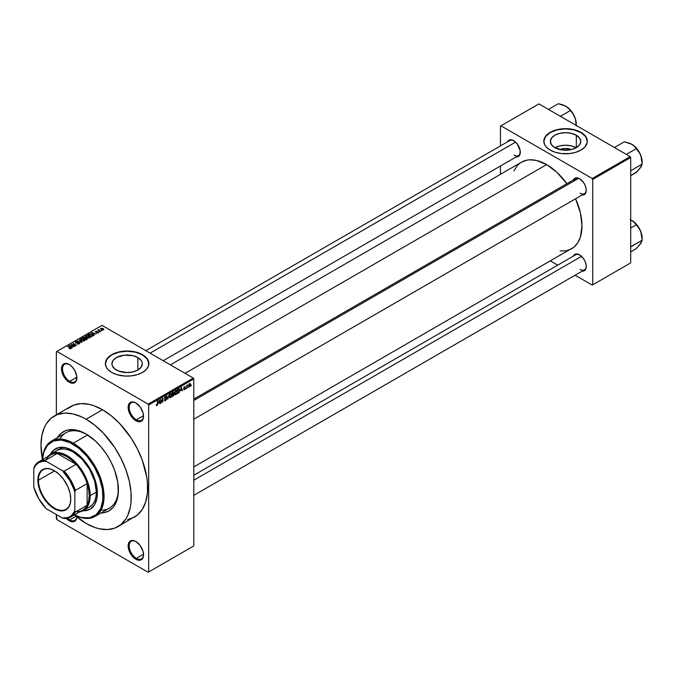 <?xml version="1.0" encoding="UTF-8"?>
<svg xmlns="http://www.w3.org/2000/svg" width="676" height="676" viewBox="0 0 676 676"><rect width="100%" height="100%" fill="white"/><g stroke="black" fill="none" stroke-linecap="round" stroke-linejoin="round"><path stroke-width="1.01" d="M136.104 403.09A10.157 5.864 -120 0 0 129.184 407.518A10.157 5.864 -120 0 0 136.358 419.813L135.851 420.7A10.875 6.278 60 0 1 128.153 407.375A10.875 6.278 60 0 1 135.851 402.93L132.902 401.907L130.409 402.397L128.305 405.727L128.305 409.191L129.454 413.061L132.902 418.326L135.851 420.7L140.118 421.672L142.957 419.314L143.54 416.255L142.957 412.521L140.118 406.901L135.851 402.93A10.875 6.278 60 0 1 143.54 416.255A10.875 6.278 60 0 1 135.851 420.7L136.358 419.813A10.157 5.864 60 0 1 129.724 410.864A10.157 5.864 60 0 1 131.288 402.727A10.157 5.864 60 0 1 136.104 403.09M136.104 541.645A10.157 5.864 -120 0 0 129.184 546.081A10.157 5.864 -120 0 0 136.358 558.368L135.851 559.255A10.875 6.278 60 0 1 128.153 545.938A10.875 6.278 60 0 1 135.851 541.493L132.902 540.47L130.409 540.952L128.305 544.29L128.305 547.754L130.409 553.517L132.902 556.88L137.346 559.956L140.118 560.227L142.957 557.877L143.54 554.819L142.957 551.075L140.118 545.456L135.851 541.493A10.875 6.278 60 0 1 143.54 554.819A10.875 6.278 60 0 1 135.851 559.255L136.358 558.368A10.157 5.864 60 0 1 129.724 549.419A10.157 5.864 60 0 1 131.288 541.29A10.157 5.864 60 0 1 136.104 541.645M66.24 518.391L69.18 520.765L69.696 519.878A10.157 5.864 -120 0 0 76.794 516.937A10.157 5.864 60 0 1 74.774 520.385A10.157 5.864 60 0 1 69.696 519.878L75.974 516.253L69.696 519.878A10.157 5.864 60 0 1 67.532 518.247A10.157 5.864 -120 0 0 69.696 519.878L69.18 520.765A10.875 6.278 60 0 1 66.29 518.441M69.442 364.601A10.157 5.864 -120 0 0 62.522 369.037A10.157 5.864 -120 0 0 69.696 381.323L69.18 382.21A10.875 6.278 60 0 1 61.491 368.885A10.875 6.278 60 0 1 69.18 364.449L64.913 363.477L62.783 364.702L61.491 368.885L62.074 372.628L63.747 376.464L66.24 379.836L69.18 382.21L73.456 383.182L76.287 380.833L76.726 375.949L74.622 370.186L72.129 366.823L69.18 364.449A10.875 6.278 60 0 1 76.878 377.766A10.875 6.278 60 0 1 69.18 382.21L69.696 381.323A10.157 5.864 60 0 1 63.062 372.375A10.157 5.864 60 0 1 64.617 364.237A10.157 5.864 60 0 1 69.442 364.601M559.779 149.565A9.633 5.56 180 0 1 571.372 149.565L562.609 150.055L554.827 147.655A15.202 8.78 180 0 1 550.374 141.453A15.202 8.78 180 0 1 559.753 133.341A15.202 8.78 180 0 1 576.324 135.242L576.324 147.655L571.389 149.557L565.575 148.441L559.779 149.565M576.197 147.731A15.202 8.78 0 0 0 554.954 147.731M587.326 141.335A21.759 12.557 0 0 0 580.954 132.572L580.954 132.335A21.759 12.557 180 0 1 587.334 141.216A21.759 12.557 180 0 1 573.899 152.818A21.759 12.557 180 0 1 550.188 150.097L555.317 152.294L561.333 153.536L569.817 153.536L575.834 152.294L580.954 150.097L584.765 147.14L587.224 142.45L586.912 138.766L584.765 135.293L582.391 133.248L573.899 129.606L563.438 128.71L555.317 130.138L551.768 131.507L547.484 134.237L544.239 138.766L543.817 141.216L544.755 144.858L546.385 147.14L550.188 150.097A21.759 12.557 180 0 1 543.817 141.216A21.759 12.557 180 0 1 557.252 129.606A21.759 12.557 180 0 1 580.954 132.335L580.954 132.572A21.759 12.557 0 0 0 557.345 129.826A21.759 12.557 0 0 0 543.817 141.335M116.382 370A15.202 8.78 180 0 1 111.929 363.798A15.202 8.78 180 0 1 121.317 355.686A15.202 8.78 180 0 1 137.879 357.587L137.879 370L132.944 371.901L127.13 372.569L118.689 371.09L114.489 368.673L112.224 365.505L111.929 363.798L113.086 360.435L116.382 357.587L124.164 355.187L132.944 355.686L137.879 357.587L141.174 360.435L142.036 362.082L142.332 363.798L141.174 367.152L137.879 370L137.879 357.587A15.202 8.78 180 0 1 142.332 363.798A15.202 8.78 180 0 1 132.944 371.901A15.202 8.78 180 0 1 116.382 370M148.889 363.68A21.759 12.557 0 0 0 142.518 354.908L142.518 354.672A21.759 12.557 180 0 1 148.889 363.561A21.759 12.557 180 0 1 135.453 375.163A21.759 12.557 180 0 1 111.743 372.442L116.872 374.639L125.001 376.059L131.372 375.873L137.389 374.639L142.518 372.442L146.32 369.476L148.466 366.012L148.466 361.111L146.32 357.638L143.946 355.593L135.453 351.951L125.001 351.055L116.872 352.483L111.743 354.672L109.039 356.582L105.794 361.111L105.371 363.561L106.309 367.203L107.94 369.476L111.743 372.442A21.759 12.557 180 0 1 105.371 363.561A21.759 12.557 180 0 1 118.807 351.951A21.759 12.557 180 0 1 142.518 354.672L142.518 354.908A21.759 12.557 0 0 0 118.9 352.171A21.759 12.557 0 0 0 105.371 363.68M193.792 399.102L575.732 178.591A8.704 5.028 60 0 1 579.839 178.886A8.704 5.028 -120 0 0 574.127 180.906M573.409 179.934A9.43 5.442 60 0 1 579.577 178.726L575.867 177.889L573.409 179.934M507.465 141.859A9.43 5.442 60 0 1 513.625 140.65L509.924 139.814L507.465 141.859M573.409 256.086A9.43 5.442 60 0 1 579.577 254.877L575.867 254.032L573.409 256.086M76.861 377.183L69.696 381.323L76.861 377.183M143.523 554.236L136.358 558.368L143.523 554.236M143.523 415.672L136.358 419.813L143.523 415.672M51.528 441.048A43.509 25.122 60 0 1 73.287 443.202L72.771 444.09A42.791 24.699 60 0 1 103.014 495.5A42.791 24.699 60 0 1 74.478 514.884L81.559 517.529L89.578 517.774L96.161 514.689L100.724 508.529L102.879 499.834L102.448 489.339L99.457 477.957L94.167 466.668L87.035 456.444L78.678 448.163L69.805 442.543L61.195 440.059L53.581 440.938L47.616 445.087L43.822 452.168L42.563 459.621A42.791 24.699 60 0 1 72.771 444.09L73.287 443.202A43.509 25.122 -120 0 0 42.537 459.629A43.509 25.122 60 0 1 51.528 441.048L65.885 432.758A43.509 25.122 60 0 1 86.883 434.482A43.509 25.122 -120 0 0 59.927 439.011M57.384 437.668A45.689 26.381 60 0 1 86.106 434.017L95.485 441.039L101.332 447.216L106.597 454.323L111.075 462.08L114.599 470.192L117.793 482.343L118.258 493.548L117.024 500.003L114.599 505.361L112.968 507.558L108.946 510.895L104.053 512.704L100.893 513.033A45.689 26.381 60 0 0 118.41 489.982A45.689 26.381 60 0 0 86.106 434.017L76.726 430.215L68.158 429.944L65.614 430.654L61.136 433.24L57.384 437.668M127.587 519.65L134.423 517.123A63.814 36.842 -120 0 0 144.208 465.984A63.814 36.842 -120 0 0 102.515 409.74L86.106 419.221A63.814 36.842 60 0 1 127.798 475.456A63.814 36.842 60 0 1 118.013 526.596A63.814 36.842 60 0 1 86.106 523.435A63.814 36.842 60 0 1 74.428 514.918L86.106 523.435L94.91 527.517L99.203 528.75L107.374 529.562L114.734 528.133L120.987 524.525L125.905 518.864L127.798 515.34L130.367 507.042L131.017 502.361L131.017 492.145L129.285 481.135L125.905 469.735L120.987 458.412L114.734 447.571L103.377 433.155L94.91 425.305L86.106 419.221L102.515 409.74L93.71 405.659L89.418 404.425L81.247 403.614L73.887 405.042L67.634 408.659M170.42 364.863L521.585 162.122A50.041 28.891 -120 0 1 546.597 164.606L556.872 172.296L566.885 183.703A50.041 28.891 -120 0 0 546.597 164.606L185.08 373.329L546.597 164.606L536.33 160.432L529.925 159.798L526.942 160.144L521.585 162.122L519.252 163.753L517.182 165.781L513.912 170.952M560.142 251.024L566.26 250.779L571.617 248.793A50.041 28.891 -120 0 0 575.589 198.769L580.464 213.151L581.985 225.885L580.464 236.87L577.803 242.735L573.949 247.171L193.792 466.93M193.792 475.253L575.732 254.742A8.704 5.028 60 0 1 579.839 255.029M145.813 350.658L509.788 140.515A8.704 5.028 60 0 1 513.887 140.811M193.792 545.938L193.792 378.949L148.669 405.008L148.669 571.989L193.792 545.938L148.154 572.285L56.877 519.582L56.361 518.695L56.361 514.554L56.877 519.582L148.154 572.285L193.792 545.938L193.792 378.949L193.277 378.061L148.154 404.121L56.877 351.419L102 325.367L193.277 378.061L193.792 378.949L148.669 405.008L148.669 571.989L193.792 545.938M188.291 386.866L187.97 387.644L188.291 386.866M186.99 386.647L186.66 388.396L186.66 385.388L187.683 384.897L186.99 386.647L187.683 384.897L186.66 385.388L186.66 388.396L186.99 386.647M186.052 388.159L185.731 388.937L186.052 388.159M185.216 388.311L184.379 387.83L185.173 388.708L183.855 389.79L183.627 389.232L184.886 388.683L183.737 388.227L184.125 386.849L185.047 386.63L184.007 387.728L185.216 388.311L184.007 387.661L185.173 387.052L184.413 386.63L183.678 387.914L184.886 388.582L184.447 389.3L183.627 389.232L184.43 389.748L183.635 389.291L184.43 389.748L185.216 388.311L184.48 387.813M180.669 390.627L181.379 387.306L182.419 390.846L181.793 389.967L180.669 390.627L181.793 389.967L182.419 390.846L181.379 387.306L180.669 390.627M175.937 394.64L174.923 394.421L174.729 392.545L175.346 390.948L176.394 390.246L177.137 391.117L176.96 393.255L175.937 394.64L177.196 391.793L175.937 390.39L174.678 393.297L174.999 394.539L175.937 394.64L174.746 393.956L175.937 394.64L174.999 394.539M170.58 397.741L169.558 397.513L169.372 395.637L169.98 394.04L171.163 393.356L171.78 394.209L171.67 396.136L170.58 397.741L171.839 394.894L170.58 393.483L169.321 396.398L169.642 397.632L170.58 397.741L169.38 397.049L170.58 397.741L169.642 397.632M156.976 405.592L156.266 404.713L156.874 405.144L157.322 404.662L157.711 400.969L157.593 404.755L156.976 405.592L157.711 403.783L157.381 401.155L157.339 404.586L156.984 405.101L156.266 404.713L156.976 405.592L156.46 405.6M158.666 403.327L159.375 400.006L160.415 403.555L159.79 402.676L158.666 403.327L159.79 402.676L160.415 403.555L159.375 400.006L158.666 403.327M161.116 399.829L160.787 403.335L160.787 399.195L162.51 401.519L162.51 398.198L162.84 402.152L161.116 399.829L162.84 402.152L162.84 398.012L162.51 401.519L160.787 399.195L161.116 403.149L161.116 399.829M166.473 398.908L165.443 398.308L166.473 398.908L166.321 399.677L165.341 400.758L164.513 400.572L164.378 399.922L165.409 400.234L166.152 399.102L164.53 398.527L164.783 397.082L166.127 396.415L166.381 397.15L165.35 396.989L164.8 398.079L166.195 398.248L166.473 398.908L165.983 398.206L164.902 398.333L165.409 396.956L166.381 397.15L165.4 396.474L164.471 398.147L166.152 399.102L165.485 400.192L164.378 399.922L165.459 400.699L164.386 400.074L165.459 400.699L166.473 398.908L165.983 398.206M169.101 394.395L167.758 399.313L166.786 395.73L167.901 398.747L169.101 394.395L167.901 398.747L166.786 395.73L167.758 399.313L169.101 394.395M174.307 394.319L173.267 393.711L174.307 394.319L174.18 395.088L172.304 396.694L172.304 392.545L173.977 391.86L174.307 394.319L174.214 392.486L173.318 391.962L172.304 392.545L172.304 396.694L174.307 394.319L173.859 393.559M179.858 390.238L179.343 392.359L177.661 393.593L177.661 389.452L179.309 388.717L179.858 390.238L179.098 388.7L177.661 389.452L177.661 393.593L178.616 393.043L178.202 392.798L178.616 393.043L179.858 390.238M190.581 384.602L190.108 386.317L189.069 386.74L189.238 383.993L190.091 383.495L190.539 384.103L189.669 383.596L188.756 385.683L189.669 386.714L188.798 386.216L189.669 386.714L190.581 384.602M191.367 385.092L191.046 385.869L191.367 385.092M56.361 351.714L56.361 414.802L56.361 351.714L56.877 351.419L148.154 404.121L148.669 405.008L148.154 404.121L193.277 378.061L102 325.367L56.361 351.714M102.144 330.615L101.307 330.505L102.144 330.615M99.904 331.908L99.068 331.798L99.904 331.908M94.234 335.178L93.44 334.4L94.572 333.75L96.271 334.003L91.294 332.736L93.888 335.38L93.44 334.4L94.572 333.75L96.271 334.003L91.64 332.533L94.234 335.178M86.156 335.642L86.156 337.028L86.156 335.642L86.781 337.468L88.733 338.017L90.077 337.594L90.009 336.572L88.142 335.524L86.232 335.6L85.81 336.606L87.491 337.789L89.832 337.772L90.221 336.918L89.257 335.989L86.156 335.642L85.717 336.259M80.79 338.744L80.79 340.121L80.79 338.744L81.424 340.56L83.376 341.118L84.72 340.687L84.652 339.665L82.785 338.617L80.959 338.659L80.444 339.707L82.54 341.008L84.475 340.865L84.863 340.011L83.892 339.082L80.79 338.744L80.359 339.36M79.354 343.822L79.802 343.231L79.041 342.504L75.813 342.495L77.444 341.676L76.084 341.541L75.213 342.284L76.075 343.011L79.007 342.825L78.881 343.611L77.064 343.746L78.188 344.084L79.354 343.822L79.329 342.639L76.472 342.808L76.042 341.971L77.664 341.786L75.611 341.735L75.67 342.833L79.007 342.825L78.965 343.569L77.064 343.746L79.354 343.822L79.329 342.639L79.329 343.839L79.329 342.639M72.231 347.886L71.436 347.101L72.569 346.45L74.267 346.712L69.29 345.436L71.884 348.081L71.436 347.101L72.569 346.45L74.267 346.712L69.29 345.436L72.231 347.886M70.87 348.723L70.405 347.608L67.642 346.382L70.541 348.115L70.465 348.867L69.045 348.486L70.515 348.858L71.081 348.123L67.972 346.196L70.583 348.157L69.045 348.486L70.101 348.875L71.157 348.351M74.96 346.306L72.087 344.65L76.692 345.309L73.101 343.239L75.653 345.09L71.048 344.422L74.639 346.492L72.087 344.65L76.692 345.309L73.101 343.239L75.653 345.09L71.048 344.422L74.96 346.306M81.923 342.284L79.362 339.622L81.331 342.149L77.047 340.957L81.61 342.47L79.362 339.622L81.331 342.149L77.047 340.957L81.923 342.284M87.162 339.259L87.457 338.346L84.965 337.02L82.565 337.772L86.156 339.842L87.162 339.259L87.103 338.076L85.379 337.189L82.565 337.772L86.156 339.842L87.162 339.259L87.103 338.076M92.468 336.2L91.894 334.434L89.418 333.893L87.922 334.679L91.513 336.749L92.967 335.651L91.894 334.434L89.756 333.834L87.922 334.679L91.513 336.749L92.967 335.609M98.324 332.871L98.671 332.398L98.113 331.848L95.823 331.908L96.938 331.24L95.274 331.747L96.186 332.347L98.012 332.153L96.685 332.845L97.505 333.065L98.324 332.871L98.265 331.933L95.891 331.958L97.107 331.316L95.603 331.316L95.612 332.178L98.012 332.153L96.685 332.845L98.324 332.871L98.265 331.933M100.834 331.367L99.009 330.243L99.017 329.508L97.902 330.049L100.513 331.553L99.009 330.243L99.017 329.508L97.902 330.049L100.834 331.367M103.563 329.846L103.098 328.528L100.859 328.282L100.859 329.288L100.859 328.282L101.307 329.592L103.563 329.846L103.825 329.144L102.862 328.401L100.665 328.435L100.69 329.119L102.068 329.93L103.893 329.389M101.003 510.152A43.509 25.122 -120 0 0 118.401 489.069A43.509 25.122 60 0 1 109.402 508.124L95.046 516.413A43.509 25.122 60 0 1 74.444 514.901A43.509 25.122 -120 0 0 104.045 495.812A43.509 25.122 -120 0 0 73.287 443.202L87.61 434.93L73.287 443.202A43.509 25.122 60 0 1 101.713 481.54A43.509 25.122 60 0 1 95.046 516.413M500.451 126.116L500.451 145.906L500.451 126.116L538.907 103.91L630.184 156.612L592.244 178.515L500.958 125.82L592.244 178.515L592.751 179.41L592.751 284.807L630.7 262.896L630.7 157.5L592.751 179.41L592.751 284.807L592.244 285.103L575.099 275.208L592.244 285.103L630.7 262.896L592.244 285.103L630.7 262.896L630.7 157.5L630.184 156.612L630.7 157.5L592.751 179.41L592.244 178.515L630.184 156.612L538.907 103.91L500.451 126.116M500.451 166.009L500.451 174.323L500.451 166.009M557.692 265.161L550.484 260.995L557.692 265.161M582.112 271.152L585.12 270.045L586.109 267.848L586.109 264.848L585.12 261.494L583.278 258.308L579.577 254.877A9.43 5.442 60 0 1 586.244 266.42A9.43 5.442 60 0 1 582.112 271.152M516.168 156.933L518.34 156.511L519.785 154.855L520.165 150.621L517.334 144.089L513.625 140.65A9.43 5.442 60 0 1 520.292 152.201A9.43 5.442 60 0 1 516.168 156.933M582.112 195.009L585.12 193.902L586.109 191.697L586.109 188.697L585.12 185.351L583.278 182.165L579.577 178.726A9.43 5.442 60 0 1 586.244 190.269A9.43 5.442 60 0 1 582.112 195.009M586.236 189.964A8.704 5.028 60 0 1 584.436 193.666A8.704 5.028 60 0 1 580.084 193.235A8.704 5.028 -120 0 0 586.236 189.964M520.292 151.897A8.704 5.028 60 0 1 518.492 155.59A8.704 5.028 60 0 1 514.14 155.159A8.704 5.028 -120 0 0 520.292 151.897M586.236 266.116A8.704 5.028 60 0 1 584.436 269.817A8.704 5.028 60 0 1 580.084 269.386A8.704 5.028 -120 0 0 586.236 266.116M76.853 516.988A10.875 6.278 60 0 1 69.18 520.765L72.129 521.796L74.622 521.306L76.287 519.388L76.878 516.329M118.013 526.596L137.397 515.044L142.315 509.391L145.695 501.913L147.427 492.888L147.427 482.672L146.776 477.239L142.315 460.263L137.397 448.932L131.144 438.099L119.787 423.683L111.32 415.825L102.515 409.74A63.814 36.842 -120 0 0 70.608 406.58L54.198 416.061A63.814 36.842 60 0 1 86.106 419.221L81.686 416.915L73.008 413.898L64.837 413.087L57.477 414.515L51.224 418.131L46.306 423.784L44.413 427.316L41.844 435.606L40.983 445.273L42.52 459.646A63.814 36.842 60 0 1 54.198 416.061M143.532 415.951A10.157 5.864 60 0 1 141.436 420.311A10.157 5.864 60 0 1 136.358 419.813A10.157 5.864 -120 0 0 143.532 415.951M143.532 554.514A10.157 5.864 60 0 1 141.436 558.875A10.157 5.864 60 0 1 136.358 558.368A10.157 5.864 -120 0 0 143.532 554.514M76.87 377.462A10.157 5.864 60 0 1 74.774 381.822A10.157 5.864 60 0 1 69.696 381.323A10.157 5.864 -120 0 0 76.87 377.462M148.889 363.798L147.233 358.99L142.518 354.908L135.453 352.188L127.13 351.233L118.807 352.188L111.743 354.908L107.028 358.99L105.371 363.798M587.334 141.453L585.678 136.645L580.954 132.572L573.899 129.851L565.575 128.888L557.252 129.851L550.188 132.572L545.473 136.645L543.817 141.453M576.324 135.242L579.619 138.09L580.777 141.453L579.619 144.808L576.324 147.655L576.324 135.242A15.202 8.78 180 0 1 580.777 141.453A15.202 8.78 180 0 1 571.389 149.557A15.202 8.78 180 0 1 554.827 147.655L551.532 144.808L550.374 141.453L551.532 138.09L554.827 135.242L559.753 133.341L565.575 132.673L571.389 133.341L576.324 135.242M576.324 147.799L571.389 145.898L565.575 145.23L559.753 145.898L554.827 147.799M70.541 348.85L70.541 348.41M69.636 345.782L69.636 345.242L69.636 345.782M71.436 347.625L71.436 347.101L71.436 347.625M71.132 346.796L69.856 345.537L69.856 346.019L69.856 345.537L72.036 346.273L71.132 347.312L69.856 345.537L72.036 346.273L71.132 346.796M79.007 342.825L78.965 343.569M75.611 341.735L75.67 342.833M76.008 342.656L76.042 341.971M79.362 340.163L79.362 339.622L79.362 340.163M84.863 340.484L84.863 340.011L84.863 340.484M84.475 340.865L84.863 340.011M81.754 340.374L81.213 338.98L82.607 338.87L83.554 339.259L84.052 341.042L81.754 340.729L80.883 339.428L81.88 338.803L84.373 340.189L83.486 340.797L81.754 340.374M84.373 340.924L84.373 340.163L84.052 340.628M83.579 337.67L83.579 337.189L83.579 337.67M85.379 338.355L85.379 337.189L85.379 338.355M85.776 337.831L85.379 337.189M84.382 338.448L83.309 337.831L85.108 337.417L85.303 338.397L85.303 337.873L84.382 338.82L83.309 337.831L85.041 337.375L85.303 337.873L84.382 338.448M86.063 339.411L84.804 338.684L86.781 338.27L87.043 339.327L87.043 338.794L86.063 339.791L84.804 338.684L86.781 338.27L87.043 338.794L86.063 339.411M85.108 337.417L85.303 337.873M90.221 337.392L90.221 336.918L90.221 337.392M89.832 337.772L90.221 336.918M87.111 337.282L86.579 335.887L87.973 335.778L88.919 336.166L89.409 337.535L87.111 337.637L86.249 336.437L87.06 335.727L89.731 336.994L88.843 337.704L87.111 337.282M89.731 337.823L89.731 337.07L89.409 337.535M91.421 336.318L88.666 334.73L89.781 334.172L91.556 334.62L92.308 335.203L91.421 336.699L88.666 334.73L90.035 334.147L91.556 334.62L92.308 335.203L91.421 336.318M91.64 333.082L91.64 332.533L91.64 333.082M93.44 334.924L93.44 334.4L93.44 334.924M93.136 334.096L91.86 332.837L91.86 333.31L91.86 332.837L94.04 333.572L93.136 334.603L91.86 332.837L94.04 333.572L93.136 334.096M98.012 332.153L97.969 332.643M95.603 331.316L95.603 332.17M95.891 331.958L95.992 331.527M98.569 329.609L98.645 330.099M100.859 328.282L100.538 328.739M101.628 329.398L101.223 328.502L102.794 328.73L103.2 329.626L101.628 329.761L101.045 328.798L101.62 328.392L103.377 329.398L101.628 329.398M80.883 340.197L81.213 338.98M86.781 338.27L87.043 338.794M86.249 337.104L86.579 335.887M92.308 335.203L92.004 335.98M101.045 329.432L101.223 328.502M156.984 405.101L156.595 404.468M159.95 403.285L160.415 403.555L159.95 403.285M158.775 402.778L158.995 400.386L159.68 402.254L158.522 402.634L159.68 402.254L159.223 400.53L158.775 402.778M161.817 401.113L162.51 401.519L161.817 401.113M162.164 401.764L162.84 402.152L162.164 401.764M164.716 400.792L165.459 400.699M165.485 400.192L164.707 399.677M164.471 398.147L166.152 399.102M166.381 397.15L165.4 396.474M165.409 396.956L166.059 397.387M164.471 398.088L164.927 398.35M165.417 398.316L164.902 398.333M171.324 393.415L170.58 393.483M170.58 393.973L171.374 394.209L170.715 393.905L169.946 394.7L169.837 397.133L170.572 397.26L169.33 396.035L170.225 393.762L171.374 394.209L171.51 395.063L170.572 397.26L169.355 396.922M174.214 392.486L173.309 391.962M173.2 392.511L172.625 392.84L172.625 394.083L172.304 392.655L173.884 392.739L172.625 394.083L173.825 393.128L173.783 392.376L173.2 392.511L173.884 392.739M173.276 394.192L172.625 394.564L172.625 396.018L172.304 394.378L173.276 394.192L172.853 393.947L173.977 394.505L172.625 396.018L173.909 394.945L173.943 394.218L173.276 394.192L173.977 394.505M176.689 390.322L175.937 390.39M175.946 390.872L176.732 391.117L176.073 390.812L175.304 391.598L175.202 394.032L175.937 394.159L174.695 392.933L175.583 390.669L176.732 391.117L176.875 391.97L175.937 394.159L174.721 393.821M179.03 389.224L177.991 389.748L177.991 392.925L177.661 389.553L179.03 389.224L178.54 388.945L179.191 389.266L179.402 391.505L177.661 392.731L179.402 391.505L179.419 389.562L178.582 388.92M181.954 390.584L182.419 390.846L181.954 390.584M180.779 390.077L180.999 387.686L181.683 389.553L180.526 389.934L181.683 389.553L181.227 387.821L180.779 390.077M183.627 389.232L184.43 389.748M184.447 389.3L183.956 388.996M183.695 387.711L184.81 388.354L183.695 387.711M183.678 387.914L184.489 388.37M185.173 387.052L184.421 386.621M184.421 387.052L184.844 387.297M189.119 386.773L189.669 386.714M190.226 383.545L189.669 383.596M189.66 384.027L189.229 386.216L190.226 385.193L189.812 383.968L190.252 384.821L189.677 386.283L188.773 385.312L189.348 383.85L190.007 384.002L189.5 383.714M189.677 386.283L188.773 385.988M170.572 397.26L171.417 395.933L171.374 394.209M175.937 394.159L176.782 392.84L176.732 391.117M50.032 455.016L53.742 450.005L59.099 447.495L65.631 447.698L72.771 450.605A34.814 20.094 60 0 1 95.51 481.278A34.814 20.094 60 0 1 90.178 509.172A34.814 20.094 60 0 1 83.013 510.777M55.449 451.526L56.97 450.461A32.634 18.843 60 0 1 73.287 452.083A32.634 18.843 60 0 1 94.606 480.839A32.634 18.843 60 0 1 89.604 506.992L83.452 510.541A32.634 18.843 60 0 1 79.667 511.893A32.634 18.843 -120 0 0 90.212 495.601L89.181 495.601A31.907 18.421 60 0 1 87.128 505.276A31.907 18.421 60 0 1 76.016 511.69M50.387 454.28A34.814 20.094 60 0 1 55.364 448.881A34.814 20.094 60 0 1 72.771 450.605L77.571 453.917L82.193 458.201L88.387 466.068L94.479 478.16L96.913 487.413L97.386 493.235L96.913 498.508L94.479 504.955L90.178 509.172L86.452 510.549L82.193 510.718M55.364 448.881L52.821 451.12L50.548 454.72M82.709 510.422L86.959 510.253L90.694 508.876M56.97 450.461L60.468 449.168L64.457 449.008L68.783 449.996L73.287 452.083L82.117 459.207L89.604 469.305L94.606 480.839L96.364 492.052L95.916 496.995L94.606 501.229L92.477 504.609L89.604 506.992M642.115 163.685L641.482 166.296L637.595 171.121L630.7 175.701L636.243 172.507L641.414 166.288M642.2 162.181A14.593 8.425 -120 0 0 640.814 155.429A14.593 8.425 -120 0 0 631.883 144.309L634.502 146.337L639.918 153.477L641.473 157.483L642.2 164.031L641.845 158.894L640.071 153.697L635.829 147.495L631.883 144.309L624.32 141.791L614.416 147.503L624.32 141.791L630.209 143.481L633.319 145.272L636.243 148.669L626.339 154.39L636.243 148.669L638.828 151.72L640.814 155.429L642.2 164.031L630.7 170.808L642.2 164.031L640.071 168.206M578.546 178.363L193.792 400.496L578.546 178.363M581.529 256.339L193.792 480.205L581.529 256.339M150.097 353.134L515.585 142.121L150.097 353.134M54.469 470.766A22.84 13.19 -120 0 0 38.464 480.18L37.848 480.18A23.28 13.444 60 0 1 54.308 470.673A23.28 13.444 60 0 1 70.769 499.184L70.067 504.296L68.825 507.025L67.034 509.087L63.459 510.769L60.612 510.879L55.922 509.527L49.534 505.116L42.672 496.404L38.557 486.103L37.848 480.18L38.169 476.656L40.628 471.223L42.672 469.524L45.165 468.595L49.534 468.73L54.308 470.673L59.091 474.248L63.459 479.157L67.997 487.024L70.067 493.26L70.769 499.184A23.28 13.444 60 0 1 54.308 508.69A23.28 13.444 60 0 1 37.848 480.18L38.464 480.18A22.84 13.19 60 0 1 43.196 469.719A22.84 13.19 60 0 1 54.469 470.766M54.621 470.851L38.464 480.18L54.621 470.851M46.103 459.883A31.907 18.421 60 0 1 57.223 453.461A31.907 18.421 60 0 1 76.016 464.319L71.428 459.9L66.62 456.52L61.812 454.34L57.223 453.461L76.016 464.319A31.907 18.421 60 0 1 87.128 483.568A31.907 18.421 60 0 1 89.181 495.601L88.666 489.745L87.128 483.568L87.128 505.276L88.666 500.857L89.181 495.601L90.212 495.601A32.634 18.843 -120 0 0 73.667 460.5A32.634 18.843 -120 0 0 47.759 456.621A32.634 18.843 60 0 1 50.818 454.018A32.634 18.843 60 0 1 75.966 462.764A32.634 18.843 60 0 1 90.212 495.601L96.364 492.052L90.212 495.601A32.634 18.843 60 0 1 83.452 510.541M38.87 461.75L50.666 454.94A31.907 18.421 -120 0 1 57.223 453.461L45.427 460.272L46.221 461.328A31.18 18.007 60 0 0 33.8 468.493L34.315 466.685A31.907 18.421 60 0 1 38.87 461.75A31.907 18.421 60 0 1 45.427 460.272A31.907 18.421 -120 0 0 34.315 466.685L33.8 468.493L33.8 487.185L38.718 498.685L46.221 508.698L62.403 518.036L64.228 518.5A31.907 18.421 -120 0 0 75.34 512.078L74.825 510.87L74.825 492.179L75.34 490.37L87.128 483.568L87.128 505.276L75.34 512.078A31.907 18.421 60 0 1 70.777 517.022A31.907 18.421 60 0 1 64.228 518.5L62.403 518.036L68.225 517.47L71.419 515.627L74.825 510.87L74.825 492.179L73.887 489.272L69.907 480.678L62.403 470.665L46.221 461.328L45.427 460.272L57.223 453.461L76.016 464.319L64.228 471.13L62.403 470.665L46.221 461.328L42.216 461.412L38.718 462.671L35.879 465.071L33.8 468.493L33.8 487.185A31.18 18.007 60 0 0 46.221 508.698L62.403 518.036A31.18 18.007 60 0 0 74.825 510.87L75.34 512.078L87.128 505.276A31.907 18.421 -120 0 1 82.573 510.211L70.777 517.022M87.128 483.568A31.907 18.421 -120 0 0 76.016 464.319L64.228 471.13A31.907 18.421 60 0 1 75.34 490.37L87.128 483.568M70.769 499.006A22.84 13.19 60 0 1 66.045 509.29A22.84 13.19 60 0 1 48.435 503.164A22.84 13.19 60 0 1 38.464 480.18A22.84 13.19 -120 0 0 54.545 508.115A22.84 13.19 -120 0 0 70.769 499.006M75.34 490.37A31.907 18.421 -120 0 0 64.228 471.13L62.403 470.665A31.18 18.007 60 0 1 74.825 492.179L75.34 490.37M642.2 238.332A14.593 8.425 -120 0 0 640.814 231.572L642.2 240.174L641.414 233.321L639.175 228.158L634.553 222.404L630.209 219.632L633.319 221.424L636.243 224.821L630.7 228.015L636.243 224.821L638.828 227.871L640.814 231.572L642.2 240.174L630.7 246.96L630.7 246.284L631.038 246.622L642.2 240.174L640.814 243.495L636.243 248.65L630.7 251.852L636.243 248.65L641.414 242.439M631.883 220.46L631.79 220.401A14.593 8.425 -120 0 1 631.883 220.46L634.502 222.489L637.595 226.274L640.814 231.572A14.593 8.425 -120 0 0 631.883 220.46M640.071 244.357L642.2 240.174M576.163 125.618L575.47 119.094L576.256 125.956L575.529 119.407L573.231 113.94L569.885 109.419L565.93 106.233L569.522 109.402L572.885 113.644L574.87 117.354A14.593 8.425 -120 0 0 565.93 106.233L565.846 106.183M560.396 116.314L570.299 110.594L560.396 116.314M576.256 124.114A14.593 8.425 -120 0 0 574.87 117.354L572.885 113.644L568.558 108.261L565.93 106.233L562.424 104.721L558.376 103.715L548.473 109.436L558.376 103.715L565.93 106.233A14.593 8.425 -120 0 0 565.88 106.2M70.617 348.258L70.617 348.833M79.278 343.18L79.278 343.864M75.746 342.318L75.746 342.876M85.37 337.713L85.37 338.363M87.094 338.642L87.094 339.301M92.435 335.507L92.435 336.217M98.181 332.389L98.181 332.947M95.764 331.789L95.764 332.246M98.907 330.049L98.907 330.632M103.377 329.373L103.377 329.93M156.764 405.127L156.266 404.839M164.936 400.251L164.378 399.93M166 398.739L165.316 398.341M165.857 396.888L165.282 396.55M171.146 393.931L170.487 393.55M173.74 392.342L173.2 392.029M173.808 394.057L173.242 393.728M176.504 390.829L175.844 390.449M184.717 387.01L184.252 386.74M637.755 149.819L640.366 154.339M584.436 193.666L193.792 419.204M193.792 495.347L584.436 269.817M163.22 360.705L518.492 155.59M62.513 447.267L50.818 454.018M637.755 225.97L640.366 230.482M571.812 111.751L574.414 116.264"/></g></svg>
